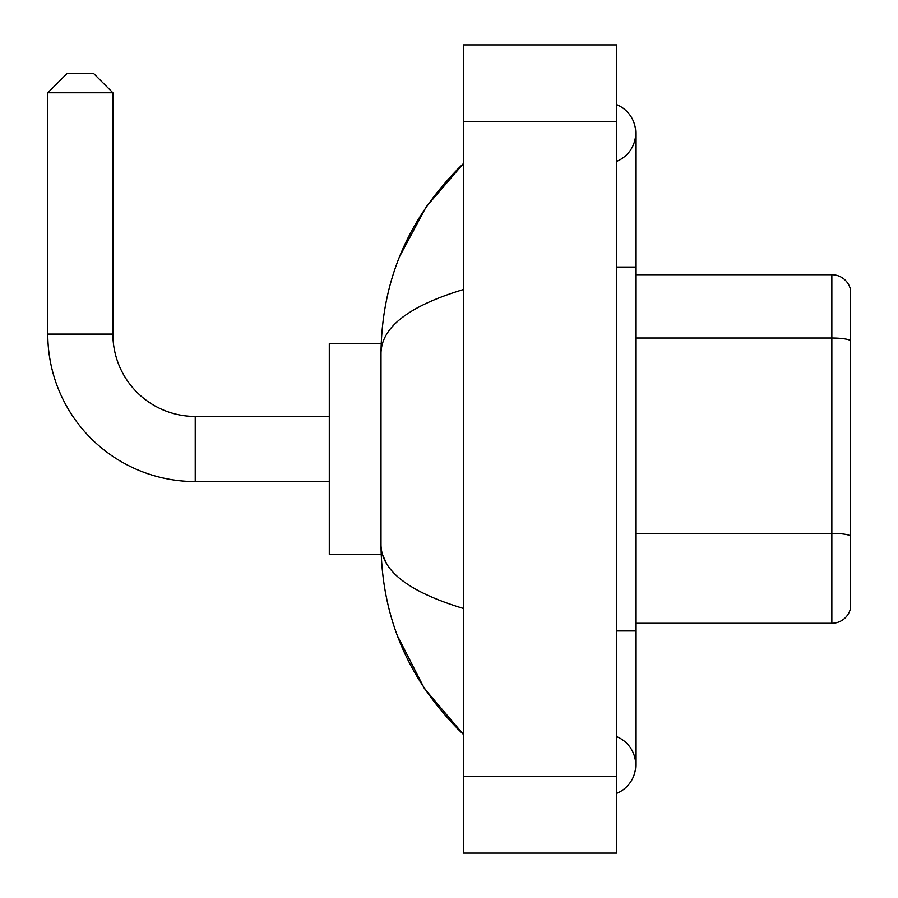<?xml version="1.0" encoding="UTF-8"?>
<svg xmlns="http://www.w3.org/2000/svg" width="898" height="898" viewBox="0 0 898 898"><rect width="100%" height="100%" fill="white"/><g stroke="black" fill="none" stroke-linecap="round" stroke-linejoin="round"><path stroke-width="1.35" d="M850.226 288.505A19.15 19.15 0 0 0 831.84 274.721A19.15 19.15 0 0 1 850.226 288.505L850.226 609.495A19.15 19.15 0 0 1 831.84 623.279L635.728 623.279M850.226 340.421A19.15 3.323 180 0 0 831.84 338.018L831.84 274.721L635.728 274.721M616.578 793.405A30.644 30.644 0 0 0 616.578 736.596A30.644 30.644 0 0 1 616.578 793.405A30.644 30.644 0 0 0 635.728 765.006A30.644 30.644 0 0 1 616.578 793.405M616.578 104.595A30.644 30.644 0 0 1 616.578 161.404A30.644 30.644 0 0 0 616.578 104.595A30.644 30.644 0 0 1 635.728 132.994A30.644 30.644 0 0 0 616.578 104.595M463.368 289.56C409.196 305.892 381.74 326.984 381.01 352.858L381.01 545.142C381.628 570.926 409.073 592.029 463.368 608.44M463.368 853.1L616.578 853.1L616.578 44.9L463.368 44.9L463.368 853.1M381.01 352.858C381.83 279.211 409.286 216.137 463.368 163.638L426.191 206.832L399.655 256.446M397.343 635.571L424.35 688.44L463.368 734.362C409.286 681.863 381.83 618.789 381.01 545.142M386.757 563.91L382.368 554.335M329.297 481.553L195.236 481.553L195.236 416.448A82.347 82.347 0 0 1 112.89 334.09L112.89 92.775L47.774 92.775L66.923 73.625L93.74 73.625L112.89 92.775M195.236 481.553A147.463 147.463 0 0 1 47.774 334.09L47.774 92.775M329.297 416.448L195.236 416.448A82.347 82.347 0 0 1 112.89 334.09L47.774 334.09M381.179 343.665L329.297 343.665L329.297 554.335L381.179 554.335M850.226 535.769A19.15 3.323 180 0 0 831.84 533.367L831.84 338.018L635.728 338.018M831.84 623.279L831.84 533.367L635.728 533.367M616.578 630.946L635.728 630.946L635.728 132.994M616.578 267.054L635.728 267.054M463.368 776.489L616.578 776.489M463.368 121.511L616.578 121.511M635.728 630.946L635.728 765.006M463.368 163.638L456.7 170.07M463.368 734.362L456.7 727.93"/></g></svg>
